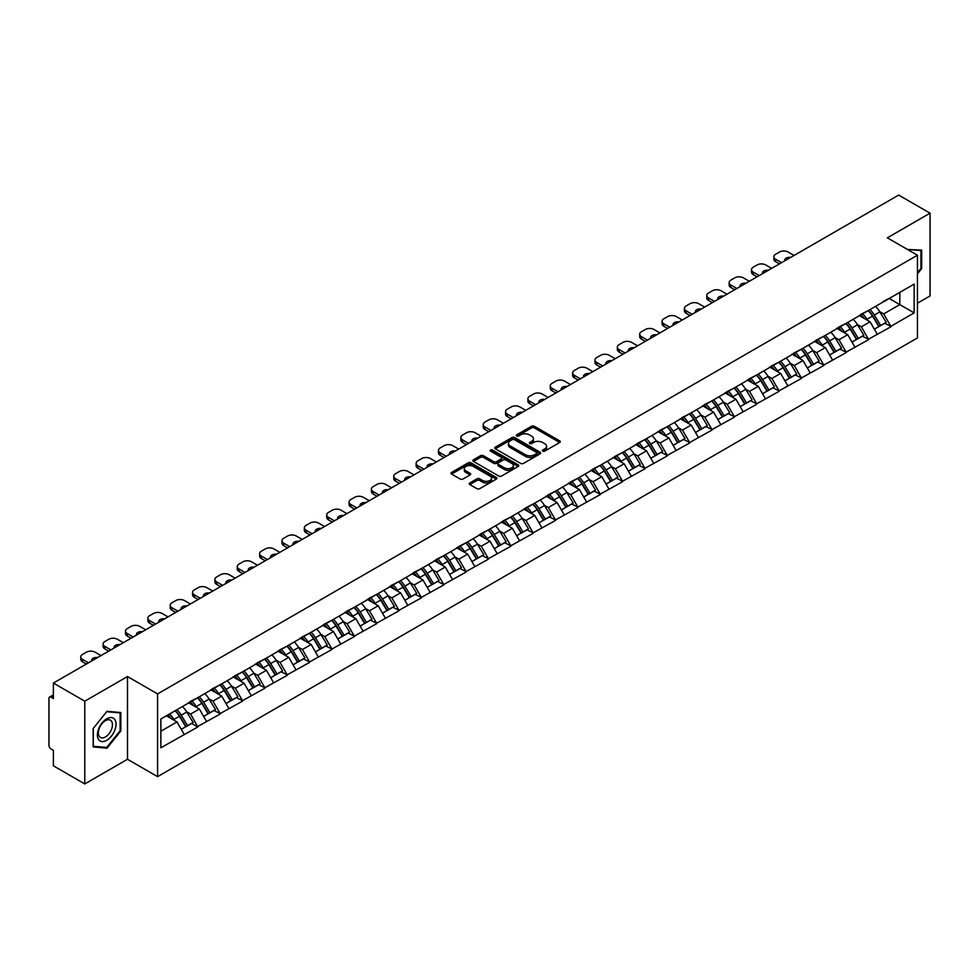 <?xml version="1.0" encoding="UTF-8"?>
<svg xmlns="http://www.w3.org/2000/svg" width="979" height="979" viewBox="0 0 979 979"><rect width="100%" height="100%" fill="white"/><g stroke="black" fill="none" stroke-linecap="round" stroke-linejoin="round"><path stroke-width="1.47" d="M542.782 451.135A1.395 0.808 0 0 0 544.752 451.135L559.694 442.496A1.995 1.15 0 0 0 560.282 441.688A1.995 1.15 0 0 0 559.694 440.88L534.375 426.257A1.995 1.15 0 0 0 531.56 426.257L516.618 434.884A1.395 0.808 0 0 0 518.589 436.022L520.522 434.909A6.363 3.671 0 0 1 529.529 434.909L531.634 436.132A6.363 3.671 0 0 1 533.494 438.727A6.363 3.671 0 0 1 531.634 441.321L529.7 442.447A1.395 0.808 0 0 0 531.67 443.573L533.604 442.459A6.363 3.671 0 0 1 542.611 442.459L544.716 443.683A6.363 3.671 0 0 1 546.576 446.277A6.363 3.671 0 0 1 544.716 448.871L542.782 449.997A1.395 0.808 0 0 0 542.782 451.135L542.782 449.997M469.81 482.953A1.995 1.15 0 0 0 469.222 483.761A1.995 1.15 0 0 0 469.81 484.568L476.908 488.668A1.995 1.15 0 0 0 479.722 488.668L496.329 479.086A1.995 1.15 0 0 0 496.904 478.278A1.995 1.15 0 0 0 496.329 477.471L471.009 462.847A1.995 1.15 0 0 0 468.195 462.847L451.588 472.429A1.995 1.15 0 0 0 451.013 473.236A1.995 1.15 0 0 0 451.588 474.056L460.167 479.012A1.995 1.15 0 0 0 462.981 479.012L470.091 474.913A1.995 1.15 0 0 0 470.666 474.093A1.995 1.15 0 0 0 470.091 473.285L465.833 470.826A5.323 3.072 0 0 1 464.279 468.66A5.323 3.072 0 0 1 467.558 465.82A5.323 3.072 0 0 1 473.359 466.481L490.026 476.1A5.323 3.072 0 0 1 491.593 478.278A5.323 3.072 0 0 1 488.301 481.117A5.323 3.072 0 0 1 482.5 480.456L479.722 478.841A1.995 1.15 0 0 0 476.908 478.841L469.81 482.953L469.81 484.568M127.49 676.538L84.781 701.197L53.392 683.073L898.661 195.066L930.05 213.177L887.341 237.836L917.433 255.213L157.582 693.915L127.49 676.538L127.49 759.276L157.582 776.653L157.582 693.915M520.657 463.41A1.995 1.15 0 0 0 523.471 463.41L540.078 453.828A1.995 1.15 0 0 0 540.653 453.02A1.995 1.15 0 0 0 540.078 452.212L514.758 437.589A1.995 1.15 0 0 0 511.944 437.589L495.337 447.17A1.995 1.15 0 0 0 494.762 447.978A1.995 1.15 0 0 0 495.337 448.798L520.657 463.41M491.042 451.429A1.395 0.808 0 0 1 492.461 451.625L492.461 449.973L518.197 464.841A1.995 1.15 0 0 1 518.784 465.649A1.995 1.15 0 0 1 518.197 466.457L501.603 476.039A1.995 1.15 0 0 1 498.788 476.039L473.469 461.427L480.567 457.352L480.567 455.7L473.469 459.8A1.995 1.15 0 0 0 472.881 460.607A1.995 1.15 0 0 0 473.469 461.427L473.469 459.8M480.567 457.352A1.995 1.15 0 0 1 483.381 457.352L483.381 455.7A1.995 1.15 0 0 0 480.567 455.7M483.381 455.7L493.649 461.623A1.995 1.15 0 0 0 496.463 461.623L501.175 458.906A1.995 1.15 0 0 0 501.762 458.099A1.995 1.15 0 0 0 501.175 457.279L490.491 451.111A1.395 0.808 0 0 1 492.461 449.973M157.582 776.653L917.433 337.963L917.433 255.213M175.168 710.742A13.584 7.844 -120 0 1 179.818 716.175L186.145 726.626L191.664 723.432L197.782 726.969L190.611 714.058L186.646 711.77M197.782 726.969L160.874 747.785L160.874 718.99L914.141 284.094L914.141 312.888L890.853 326.337L883.682 313.916L879.717 311.628M868.238 310.6A13.584 7.844 -120 0 1 872.889 316.033L879.215 326.484L884.735 323.29L890.853 326.337M890.853 326.827L868.495 339.236L861.336 326.827L857.359 324.538M845.88 323.498A13.584 7.844 -120 0 1 850.531 328.944L856.858 339.383L862.377 336.201L868.495 339.236M868.495 339.737L846.137 352.146L838.979 339.737L835.001 337.449M823.523 336.409A13.584 7.844 -120 0 1 828.173 341.842L834.5 352.293L840.019 349.111L846.137 352.146M846.137 352.648L823.78 365.057L816.621 352.648L812.643 350.347M801.165 349.319A13.584 7.844 -120 0 1 805.815 354.753L812.142 365.204L817.661 362.022L823.78 365.057M823.78 365.559L801.422 377.967L794.263 365.546L790.286 363.258M778.807 362.23A13.584 7.844 -120 0 1 783.457 367.663L789.784 378.114L795.303 374.92L801.422 377.967M801.422 378.457L779.064 390.866L771.905 378.457L767.928 376.169M756.449 375.141A13.584 7.844 -120 0 1 761.099 380.574L767.426 391.025L772.945 387.831L779.064 390.866M779.064 391.367L756.706 403.776L749.547 391.367L745.57 389.079M734.091 388.039A13.584 7.844 -120 0 1 738.741 393.472L745.068 403.923L750.587 400.741L756.706 403.776M756.706 404.278L734.348 416.687L727.189 404.278L723.212 401.99M711.733 400.949A13.584 7.844 -120 0 1 716.383 406.383L722.71 416.834L728.229 413.652L734.348 416.687M734.348 417.189L712.002 429.597L704.831 417.189L700.866 414.888M689.375 413.86A13.584 7.844 -120 0 1 694.025 419.293L700.352 429.744L705.871 426.563L712.002 429.597M712.002 430.087L689.644 442.508L682.473 430.087L678.508 427.799M667.017 426.771A13.584 7.844 -120 0 1 671.667 432.204L677.994 442.655L683.513 439.461L689.644 442.508M689.644 442.997L667.286 455.406L660.115 442.997L656.15 440.709M644.659 439.669A13.584 7.844 -120 0 1 649.31 445.115L655.649 455.553L661.155 452.371L667.286 455.406M667.286 455.908L644.928 468.317L637.757 455.908L633.792 453.62M622.314 452.579A13.584 7.844 -120 0 1 626.952 458.013L633.291 468.464L638.797 465.282L644.928 468.317M644.928 468.819L622.571 481.227L615.399 468.819L611.434 466.518M599.956 465.49A13.584 7.844 -120 0 1 604.606 470.923L610.933 481.374L616.452 478.193L622.571 481.227M622.571 481.717L600.213 494.138L593.041 481.717L589.077 479.429M577.598 478.401A13.584 7.844 -120 0 1 582.248 483.834L588.575 494.285L594.094 491.091L600.213 494.138M600.213 494.628L577.855 507.036L570.684 494.628L566.719 492.339M555.24 491.299A13.584 7.844 -120 0 1 559.89 496.745L566.217 507.183L571.736 504.001L577.855 507.036M577.855 507.538L555.497 519.947L548.326 507.538L544.361 505.25M532.882 504.209A13.584 7.844 -120 0 1 537.532 509.643L543.859 520.094L549.378 516.912L555.497 519.947M555.497 520.449L533.139 532.857L525.968 520.449L522.003 518.148M510.524 517.12A13.584 7.844 -120 0 1 515.174 522.553L521.501 533.004L527.02 529.823L533.139 532.857M533.139 533.359L510.781 545.768L503.622 533.359L499.645 531.059M488.166 530.031A13.584 7.844 -120 0 1 492.816 535.464L499.143 545.915L504.662 542.721L510.781 545.768M510.781 546.258L488.423 558.679L481.264 546.258L477.287 543.969M465.808 542.941A13.584 7.844 -120 0 1 470.458 548.375L476.785 558.825L482.304 555.631L488.423 558.679M488.423 559.168L466.065 571.577L458.906 559.168L454.929 556.88M443.45 555.839A13.584 7.844 -120 0 1 448.101 561.273L454.427 571.724L459.946 568.542L466.065 571.577M466.065 572.079L443.707 584.487L436.548 572.079L432.571 569.79M421.092 568.75A13.584 7.844 -120 0 1 425.743 574.183L432.069 584.634L437.589 581.453L443.707 584.487M443.707 584.989L421.349 597.398L414.19 584.989L410.213 582.689M398.734 581.661A13.584 7.844 -120 0 1 403.385 587.094L409.712 597.545L415.231 594.363L421.349 597.398M421.349 597.888L398.991 610.309L391.833 597.888L387.855 595.599M376.377 594.571A13.584 7.844 -120 0 1 381.027 600.005L387.354 610.455L392.873 607.261L398.991 610.309M398.991 610.798L376.634 623.207L369.475 610.798L365.51 608.51M354.019 607.469A13.584 7.844 -120 0 1 358.669 612.915L364.996 623.354L370.515 620.172L376.634 623.207M376.634 623.709L354.288 636.117L347.117 623.709L343.152 621.42M331.661 620.38A13.584 7.844 -120 0 1 336.311 625.814L342.638 636.264L348.157 633.083L354.288 636.117M354.288 636.619L331.93 649.028L324.759 636.619L320.794 634.319M309.303 633.291A13.584 7.844 -120 0 1 313.953 638.724L320.292 649.175L325.799 645.993L331.93 649.028M331.93 649.518L309.572 661.939L302.401 649.518L298.436 647.229M286.957 646.201A13.584 7.844 -120 0 1 291.595 651.635L297.934 662.085L303.441 658.891L309.572 661.939M309.572 662.428L287.214 674.837L280.043 662.428L276.078 660.14M264.599 659.1A13.584 7.844 -120 0 1 269.237 664.545L275.576 674.996L281.095 671.802L287.214 674.837M287.214 675.339L264.856 687.747L257.685 675.339L253.72 673.05M242.241 672.01A13.584 7.844 -120 0 1 246.892 677.444L253.218 687.894L258.737 684.713L264.856 687.747M264.856 688.249L242.498 700.658L235.327 688.249L231.362 685.949M219.883 684.921A13.584 7.844 -120 0 1 224.534 690.354L230.86 700.805L236.38 697.623L242.498 700.658M242.498 701.16L220.14 713.569L212.969 701.16L209.004 698.859M197.525 697.831A13.584 7.844 -120 0 1 202.176 703.265L208.503 713.715L214.022 710.534L220.14 713.569M220.14 714.058L197.782 726.479M190.183 701.564L197.782 697.684M190.611 714.058L199.361 709.016L188.323 702.641M206.52 721.425L199.361 709.016M212.541 688.665L220.14 684.774M212.969 701.16L221.719 696.106L210.681 689.73M228.878 708.515L221.719 696.106M234.899 675.755L242.498 671.863M235.327 688.249L244.077 683.195L233.039 676.832M251.236 695.616L244.077 683.195M257.257 662.844L264.856 658.953M257.685 675.339L266.435 670.297L255.397 663.921M273.594 682.706L266.435 670.297M279.615 649.934L287.214 646.042M280.043 662.428L288.793 657.386L277.755 651.011M295.952 669.795L288.793 657.386M301.973 637.023L309.572 633.144M302.401 649.518L311.151 644.476L300.112 638.1M318.31 656.885L311.151 644.476M324.33 624.125L331.93 620.233M324.759 636.619L333.496 631.565L322.47 625.202M340.668 643.974L333.496 631.565M346.688 611.214L354.288 607.323M347.117 623.709L355.854 618.655L344.828 612.291M363.025 631.076L355.854 618.655M369.046 598.304L376.634 594.412M369.475 610.798L378.212 605.756L367.186 599.381M385.383 618.165L378.212 605.756M391.404 585.393L398.991 581.514M391.833 597.888L400.57 592.846L389.532 586.47M407.741 605.255L400.57 592.846M413.762 572.495L421.349 568.603M414.19 584.989L422.928 579.935L411.89 573.572M430.099 592.344L422.928 579.935M436.12 559.584L443.707 555.693M436.548 572.079L445.286 567.025L434.248 560.661M452.457 579.446L445.286 567.025M458.478 546.674L466.065 542.782M458.906 559.168L467.644 554.126L456.606 547.75M474.815 566.535L467.644 554.126M480.824 533.763L488.423 529.884M481.264 546.258L490.002 541.216L478.964 534.84M497.173 553.624L490.002 541.216M503.182 520.865L510.781 516.973M503.622 533.359L512.36 528.305L501.321 521.929M519.519 540.714L512.36 528.305M525.539 507.954L533.139 504.063M525.968 520.449L534.718 515.395L523.679 509.031M541.876 527.816L534.718 515.395M547.897 495.044L555.497 491.152M548.326 507.538L557.075 502.496L546.037 496.12M564.234 514.905L557.075 502.496M570.255 482.133L577.855 478.241M570.684 494.628L579.433 489.586L568.395 483.21M586.592 501.994L579.433 489.586M592.613 469.222L600.213 465.343M593.041 481.717L601.791 476.675L590.753 470.299M608.95 489.084L601.791 476.675M614.971 456.324L622.571 452.433M615.399 468.819L624.149 463.765L613.111 457.401M631.308 476.173L624.149 463.765M637.329 443.414L644.928 439.522M637.757 455.908L646.507 450.854L635.469 444.49M653.666 463.275L646.507 450.854M659.687 430.503L667.286 426.611M660.115 442.997L668.853 437.956L657.827 431.58M676.024 450.364L668.853 437.956M682.045 417.592L689.644 413.713M682.473 430.087L691.211 425.045L680.185 418.669M698.382 437.454L691.211 425.045M704.403 404.694L712.002 400.803M704.831 417.189L713.569 412.135L702.543 405.771M720.74 424.543L713.569 412.135M726.761 391.784L734.348 387.892M727.189 404.278L735.927 399.224L724.901 392.86M743.098 411.645L735.927 399.224M749.119 378.873L756.706 374.981M749.547 391.367L758.284 386.326L747.246 379.95M765.456 398.734L758.284 386.326M771.476 365.962L779.064 362.071M771.905 378.457L780.642 373.415L769.604 367.039M787.814 385.824L780.642 373.415M793.834 353.064L801.422 349.173M794.263 365.546L803 360.505L791.962 354.129M810.171 372.913L803 360.505M816.192 340.154L823.78 336.262M816.621 352.648L825.358 347.594L814.32 341.23M832.529 360.003L825.358 347.594M838.538 327.243L846.137 323.351M838.979 339.737L847.716 334.696L836.678 328.32M854.887 347.104L847.716 334.696M860.896 314.332L868.495 310.441M861.336 326.827L870.074 321.785L859.036 315.409M877.233 334.194L870.074 321.785M883.254 301.422L890.853 297.543M883.682 313.916L899.811 304.616L899.811 292.366L914.141 284.094M889.201 298.485L914.141 312.888M917.433 303.209L930.05 295.927L930.05 213.177M84.781 701.197L84.781 783.934L53.392 765.823L53.392 750.342L51.104 749.021A3.035 1.75 -120 0 1 48.95 745.3L48.95 698.468A3.035 1.75 -120 0 1 49.574 697.072A3.035 1.75 -120 0 1 51.104 697.219L53.392 698.553L53.392 683.073M84.781 783.934L127.49 759.276M160.874 731.227L177.003 721.927L166.393 715.796M184.162 734.336L177.003 721.927M872.57 316.278L873.28 316.682M850.213 329.177L850.922 329.593M827.855 342.087L828.564 342.503M805.497 354.998L806.206 355.401M783.139 367.908L783.849 368.312M760.781 380.819L761.491 381.223M738.423 393.717L739.133 394.133M716.065 406.628L716.775 407.044M693.719 419.538L694.429 419.942M671.361 432.449L672.071 432.853M649.004 445.347L649.713 445.763M626.646 458.258L627.355 458.674M604.288 471.168L604.998 471.572M581.93 484.079L582.64 484.483M559.572 496.977L560.282 497.393M537.214 509.888L537.924 510.304M514.856 522.798L515.566 523.202M492.498 535.709L493.208 536.113M470.14 548.619L470.85 549.023M447.782 561.518L448.492 561.934M425.424 574.428L426.134 574.844M403.067 587.339L403.776 587.743M380.709 600.249L381.418 600.653M358.363 613.148L359.073 613.564M336.005 626.058L336.715 626.474M313.647 638.969L314.357 639.373M291.289 651.879L291.999 652.283M268.931 664.778L269.641 665.194M246.573 677.688L247.283 678.104M224.215 690.599L224.925 691.015M201.858 703.509L202.567 703.913M179.5 716.42L180.209 716.824M917.433 273.875L921.667 268.613L921.667 250.171L907.435 249.437M120.821 712.541L106.992 711.305L93.164 728.511L93.164 746.94L106.992 748.176L120.821 730.983L120.821 712.541M543.333 451.331L544.716 450.536A6.363 3.671 0 0 0 546.576 447.929L546.576 446.277M533.494 438.727L533.494 440.379A6.363 3.671 0 0 1 531.634 442.973L530.251 443.768M559.694 440.88L559.694 442.496L534.375 427.909A1.995 1.15 0 0 0 531.56 427.909L517.169 436.218M540.053 453.852L514.758 439.241A1.995 1.15 0 0 0 511.944 439.241L495.362 448.81M536.553 453.583A1.395 0.808 0 0 0 536.553 452.445L514.33 439.62A1.395 0.808 0 0 0 512.36 439.62L510.316 440.795A6.363 3.671 0 0 0 508.456 443.389A6.363 3.671 0 0 0 510.316 445.996L525.515 454.77A6.363 3.671 0 0 0 534.522 454.77L536.553 453.583L536.553 455.247A1.395 0.808 0 0 0 536.969 454.672L536.969 453.02M508.456 443.389L508.456 445.053A6.363 3.671 0 0 0 510.316 447.648L510.316 445.996M536.553 455.247L534.522 456.422A6.363 3.671 0 0 1 525.515 456.422L510.316 447.648M483.381 457.352L493.649 463.287A1.995 1.15 0 0 0 496.463 463.287L501.175 460.558A1.995 1.15 0 0 0 501.762 459.751L501.762 458.099M492.461 451.625L518.172 466.481M504.307 467.778A5.323 3.072 0 0 0 510.108 468.451A5.323 3.072 0 0 0 513.388 465.612A5.323 3.072 0 0 0 511.833 463.434L505.959 460.044A1.995 1.15 0 0 0 503.145 460.044L498.433 462.761A1.995 1.15 0 0 0 497.846 463.581A1.995 1.15 0 0 0 498.433 464.389L504.307 467.778L504.307 469.43A5.323 3.072 0 0 0 510.108 470.104A5.323 3.072 0 0 0 513.388 467.264L513.388 465.612M497.846 463.581L497.846 465.233A1.995 1.15 0 0 0 498.433 466.041L498.433 464.389M504.307 469.43L498.433 466.041M491.593 478.278L491.593 479.93A5.323 3.072 0 0 1 488.301 482.769A5.323 3.072 0 0 1 482.5 482.109L479.722 480.505A1.995 1.15 0 0 0 476.908 480.505L469.834 484.593M464.279 468.66L464.279 470.312A5.323 3.072 0 0 0 465.833 472.478L465.833 470.826M470.067 474.925L465.833 472.478M496.304 479.11L471.009 464.499A1.995 1.15 0 0 0 468.195 464.499L451.613 474.069M920.945 268.197L921.667 268.613M120.111 730.567L120.821 730.983M105.536 747.332L106.992 748.176M794.042 255.458L788.095 252.031A6.082 3.512 0 0 0 779.492 252.031L775.625 254.259A6.082 3.512 0 0 0 773.851 256.743A6.082 3.512 0 0 0 775.625 259.227L775.625 261.711L779.431 263.902M775.625 261.711A6.082 3.512 180 0 1 773.851 259.227L773.851 256.743M775.625 259.227L781.572 262.666M784.913 260.732A4.76 2.753 180 0 1 784.766 260.059A4.76 2.753 180 0 1 790.702 257.391M875.507 306.39A16.619 9.594 60 0 1 879.864 311.873L874.345 315.054A16.619 9.594 -120 0 0 869.988 309.584M874.345 315.054L880.684 325.505L886.191 322.324L879.864 311.873M879.215 326.484L880.684 325.505M884.735 323.29L886.191 322.324M860.492 314.565A13.584 7.844 60 0 1 864.237 318.408M862.609 313.843A16.619 9.594 60 0 1 866.966 319.325L867.59 320.353M874.394 329.262L878.812 326.582L872.485 316.131A16.619 9.594 -120 0 0 868.128 310.661M878.812 326.582L874.333 329.164M771.685 268.368L765.737 264.942A6.082 3.512 0 0 0 757.146 264.942L753.267 267.169A6.082 3.512 0 0 0 751.493 269.653A6.082 3.512 0 0 0 753.267 272.138L753.267 274.622L757.073 276.812M753.267 274.622A6.082 3.512 180 0 1 751.493 272.138L751.493 269.653M753.267 272.138L759.214 275.564M762.555 273.643A4.76 2.753 180 0 1 762.408 272.97A4.76 2.753 180 0 1 768.344 270.302M853.15 319.301A16.619 9.594 60 0 1 857.506 324.783L851.987 327.965A16.619 9.594 -120 0 0 847.643 322.495M851.987 327.965L858.326 338.416L863.833 335.234L857.506 324.783M856.858 339.383L858.326 338.416M862.377 336.201L863.833 335.234M838.134 327.476A13.584 7.844 60 0 1 841.879 331.318M840.251 326.753A16.619 9.594 60 0 1 844.608 332.224L845.232 333.252M852.036 342.173L856.454 339.493L850.127 329.042A16.619 9.594 -120 0 0 845.77 323.559M856.454 339.493L851.975 342.075M749.327 281.279L743.379 277.84A6.082 3.512 0 0 0 734.788 277.84L730.909 280.08A6.082 3.512 0 0 0 729.135 282.564A6.082 3.512 0 0 0 730.909 285.048L730.909 287.532L734.715 289.723M730.909 287.532A6.082 3.512 180 0 1 729.135 285.048L729.135 282.564M730.909 285.048L736.857 288.475M740.197 286.553A4.76 2.753 180 0 1 740.051 285.868A4.76 2.753 180 0 1 745.986 283.212M830.792 332.211A16.619 9.594 60 0 1 835.148 337.694L829.629 340.876A16.619 9.594 -120 0 0 825.285 335.393M829.629 340.876L835.968 351.326L841.487 348.132L835.148 337.694M834.5 352.293L835.968 351.326M840.019 349.111L841.487 348.132M815.776 340.386A13.584 7.844 60 0 1 819.521 344.229M817.893 339.664A16.619 9.594 60 0 1 822.25 345.134L822.874 346.162M829.678 355.083L834.096 352.403L827.769 341.952A16.619 9.594 -120 0 0 823.412 336.47M834.096 352.403L829.629 354.985M726.969 294.19L721.021 290.751A6.082 3.512 0 0 0 712.431 290.751L708.551 292.99A6.082 3.512 0 0 0 706.777 295.474A6.082 3.512 0 0 0 708.551 297.946L708.551 300.431L712.357 302.621M708.551 300.431A6.082 3.512 180 0 1 706.777 297.946L706.777 295.474M708.551 297.946L714.499 301.385M717.84 299.464A4.76 2.753 180 0 1 717.693 298.779A4.76 2.753 180 0 1 723.628 296.111M808.446 345.122A16.619 9.594 60 0 1 812.79 350.592L807.283 353.786A16.619 9.594 -120 0 0 802.927 348.304M807.283 353.786L813.61 364.237L819.129 361.043L812.79 350.592M812.142 365.204L813.61 364.237M817.661 362.022L819.129 361.043M793.418 353.297A13.584 7.844 60 0 1 797.163 357.139M795.548 352.562A16.619 9.594 60 0 1 799.892 358.045L800.516 359.073M807.32 367.982L811.738 365.302L805.411 354.863A16.619 9.594 -120 0 0 801.055 349.381M811.738 365.302L807.271 367.896M704.611 307.1L698.663 303.661A6.082 3.512 0 0 0 690.073 303.661L686.206 305.901A6.082 3.512 0 0 0 684.419 308.373A6.082 3.512 0 0 0 686.206 310.857L686.206 313.341L689.999 315.532M686.206 313.341A6.082 3.512 180 0 1 684.419 310.857L684.419 308.373M686.206 310.857L692.141 314.296M695.482 312.362A4.76 2.753 180 0 1 695.335 311.689A4.76 2.753 180 0 1 701.282 309.021M786.088 358.033A16.619 9.594 60 0 1 790.432 363.503L784.925 366.684A16.619 9.594 -120 0 0 780.569 361.214M784.925 366.684L791.252 377.135L796.771 373.954L790.432 363.503M789.784 378.114L791.252 377.135M795.303 374.92L796.771 373.954M771.06 366.207A13.584 7.844 60 0 1 774.805 370.05M773.19 365.473A16.619 9.594 60 0 1 777.534 370.955L778.158 371.983M784.962 380.892L789.392 378.212L783.053 367.761A16.619 9.594 -120 0 0 778.697 362.291M789.392 378.212L784.913 380.794M682.253 319.998L676.305 316.572A6.082 3.512 0 0 0 667.715 316.572L663.848 318.799A6.082 3.512 0 0 0 662.061 321.283A6.082 3.512 0 0 0 663.848 323.768L663.848 326.252L667.641 328.442M663.848 326.252A6.082 3.512 180 0 1 662.061 323.768L662.061 321.283M663.848 323.768L669.795 327.206M673.124 325.273A4.76 2.753 180 0 1 672.977 324.6A4.76 2.753 180 0 1 678.924 321.932M763.73 370.931A16.619 9.594 60 0 1 768.087 376.413L762.568 379.595A16.619 9.594 -120 0 0 758.211 374.125M762.568 379.595L768.894 390.046L774.413 386.864L768.087 376.413M767.426 391.025L768.894 390.046M772.945 387.831L774.413 386.864M748.702 379.106A13.584 7.844 60 0 1 752.447 382.948M750.832 378.383A16.619 9.594 60 0 1 755.188 383.854L755.812 384.894M762.604 393.803L767.034 391.123L760.695 380.672A16.619 9.594 -120 0 0 756.351 375.202M767.034 391.123L762.555 393.705M907.46 249.461L920.945 250.538L920.945 268.405L917.433 272.774M920.064 250.037L920.945 250.538M98.634 739.61A13.18 7.612 120 0 0 111.361 736.208A13.18 7.612 120 0 0 114.776 719.541A13.18 7.612 120 0 0 102.049 722.955A13.18 7.612 120 0 0 98.634 739.61M99.295 736.416A9.974 5.764 120 0 0 100.409 737.456A9.974 5.764 120 0 0 109.697 732.806A9.974 5.764 120 0 0 111.508 721.229A9.974 5.764 120 0 0 110.382 720.189A9.974 5.764 120 0 0 101.106 724.839A9.974 5.764 120 0 0 99.295 736.416M106.711 711.709L120.111 712.908L120.111 730.775L106.711 747.442L93.311 746.243L93.311 728.376L106.674 711.696M119.218 712.394L120.111 712.908M659.895 332.909L653.96 329.482A6.082 3.512 0 0 0 645.357 329.482L641.49 331.71A6.082 3.512 0 0 0 639.703 334.194A6.082 3.512 0 0 0 641.49 336.678L641.49 339.162L645.283 341.353M641.49 339.162A6.082 3.512 180 0 1 639.703 336.678L639.703 334.194M641.49 336.678L647.437 340.105M650.766 338.183A4.76 2.753 180 0 1 650.619 337.498A4.76 2.753 180 0 1 656.566 334.842M741.372 383.841A16.619 9.594 60 0 1 745.729 389.324L740.21 392.506A16.619 9.594 -120 0 0 735.853 387.023M740.21 392.506L746.536 402.956L752.056 399.775L745.729 389.324M745.068 403.923L746.536 402.956M750.587 400.741L752.056 399.775M726.345 392.016A13.584 7.844 60 0 1 730.089 395.859M728.474 391.294A16.619 9.594 60 0 1 732.83 396.764L733.455 397.792M740.246 406.713L744.676 404.033L738.337 393.582A16.619 9.594 -120 0 0 733.993 388.1M744.676 404.033L740.197 406.615M637.549 345.82L631.602 342.381A6.082 3.512 0 0 0 622.999 342.381L619.132 344.62A6.082 3.512 0 0 0 617.345 347.104A6.082 3.512 0 0 0 619.132 349.589L619.132 352.061L622.925 354.263M619.132 352.061A6.082 3.512 180 0 1 617.345 349.589L617.345 347.104M619.132 349.589L625.079 353.015M628.42 351.094A4.76 2.753 180 0 1 628.261 350.409A4.76 2.753 180 0 1 634.208 347.741M719.014 396.752A16.619 9.594 60 0 1 723.371 402.222L717.852 405.416A16.619 9.594 -120 0 0 713.495 399.934M717.852 405.416L724.179 415.867L729.698 412.673L723.371 402.222M722.71 416.834L724.179 415.867M728.229 413.652L729.698 412.673M703.987 404.927A13.584 7.844 60 0 1 707.744 408.769M706.116 404.192A16.619 9.594 60 0 1 710.473 409.675L711.097 410.703M717.888 419.624L722.318 416.944L715.992 406.493A16.619 9.594 -120 0 0 711.635 401.011M722.318 416.944L717.84 419.526M615.191 358.73L609.244 355.291A6.082 3.512 0 0 0 600.641 355.291L596.774 357.531A6.082 3.512 0 0 0 594.987 360.003A6.082 3.512 0 0 0 596.774 362.487L596.774 364.971L600.568 367.162M596.774 364.971A6.082 3.512 180 0 1 594.987 362.487L594.987 360.003M596.774 362.487L602.721 365.926M606.062 363.992A4.76 2.753 180 0 1 605.915 363.319A4.76 2.753 180 0 1 611.851 360.651M696.656 409.663A16.619 9.594 60 0 1 701.013 415.133L695.494 418.314A16.619 9.594 -120 0 0 691.137 412.844M695.494 418.314L701.821 428.765L707.34 425.584L701.013 415.133M700.352 429.744L701.821 428.765M705.871 426.563L707.34 425.584M681.629 417.837A13.584 7.844 60 0 1 685.386 421.68M683.758 417.103A16.619 9.594 60 0 1 688.115 422.585L688.739 423.613M695.531 432.522L699.961 429.842L693.634 419.391A16.619 9.594 -120 0 0 689.277 413.921M699.961 429.842L695.482 432.437M592.833 371.628L586.886 368.202A6.082 3.512 0 0 0 578.283 368.202L574.416 370.429A6.082 3.512 0 0 0 572.629 372.913A6.082 3.512 0 0 0 574.416 375.398L574.416 377.882L578.21 380.072M574.416 377.882A6.082 3.512 180 0 1 572.629 375.398L572.629 372.913M574.416 375.398L580.363 378.836M583.704 376.903A4.76 2.753 180 0 1 583.557 376.23A4.76 2.753 180 0 1 589.493 373.562M674.298 422.561A16.619 9.594 60 0 1 678.655 428.043L673.136 431.225A16.619 9.594 -120 0 0 668.779 425.755M673.136 431.225L679.463 441.676L684.982 438.494L678.655 428.043M677.994 442.655L679.463 441.676M683.513 439.461L684.982 438.494M659.283 430.736A13.584 7.844 60 0 1 663.028 434.578M661.4 430.014A16.619 9.594 60 0 1 665.757 435.484L666.381 436.524M673.173 445.433L677.603 442.753L671.276 432.302A16.619 9.594 -120 0 0 666.919 426.832M677.603 442.753L673.124 445.335M570.476 384.539L564.528 381.112A6.082 3.512 0 0 0 555.925 381.112L552.058 383.34A6.082 3.512 0 0 0 550.271 385.824A6.082 3.512 0 0 0 552.058 388.308L552.058 390.792L555.852 392.983M552.058 390.792A6.082 3.512 180 0 1 550.271 388.308L550.271 385.824M552.058 388.308L558.006 391.735M561.346 389.813A4.76 2.753 180 0 1 561.2 389.128A4.76 2.753 180 0 1 567.135 386.472M651.941 435.471A16.619 9.594 60 0 1 656.297 440.954L650.778 444.136A16.619 9.594 -120 0 0 646.421 438.653M650.778 444.136L657.105 454.586L662.624 451.405L656.297 440.954M655.649 455.553L657.105 454.586M661.155 452.371L662.624 451.405M636.925 443.646A13.584 7.844 60 0 1 640.67 447.489M639.042 442.924A16.619 9.594 60 0 1 643.399 448.394L644.023 449.422M650.827 458.343L655.245 455.663L648.918 445.212A16.619 9.594 -120 0 0 644.561 439.73M655.245 455.663L650.766 458.245M548.118 397.45L542.17 394.011A6.082 3.512 0 0 0 533.567 394.011L529.7 396.25A6.082 3.512 0 0 0 527.914 398.734A6.082 3.512 0 0 0 529.7 401.219L529.7 403.691L533.494 405.893M529.7 403.691A6.082 3.512 180 0 1 527.914 401.219L527.914 398.734M529.7 401.219L535.648 404.645M538.988 402.724A4.76 2.753 180 0 1 538.842 402.039A4.76 2.753 180 0 1 544.777 399.371M629.583 448.382A16.619 9.594 60 0 1 633.939 453.852L628.42 457.046A16.619 9.594 -120 0 0 624.064 451.564M628.42 457.046L634.747 467.497L640.266 464.303L633.939 453.852M633.291 468.464L634.747 467.497M638.797 465.282L640.266 464.303M614.567 456.557A13.584 7.844 60 0 1 618.312 460.399M616.684 455.822A16.619 9.594 60 0 1 621.041 461.305L621.665 462.333M628.469 471.254L632.887 468.574L626.56 458.123A16.619 9.594 -120 0 0 622.203 452.641M632.887 468.574L628.408 471.156M525.76 410.36L519.812 406.921A6.082 3.512 0 0 0 511.209 406.921L507.342 409.161A6.082 3.512 0 0 0 505.568 411.645A6.082 3.512 0 0 0 507.342 414.117L507.342 416.601L511.136 418.792M507.342 416.601A6.082 3.512 180 0 1 505.568 414.117L505.568 411.645M507.342 414.117L513.29 417.556M516.631 415.622A4.76 2.753 180 0 1 516.484 414.949A4.76 2.753 180 0 1 522.419 412.281M607.225 461.293A16.619 9.594 60 0 1 611.581 466.763L606.062 469.957A16.619 9.594 -120 0 0 601.706 464.474M606.062 469.957L612.389 480.395L617.908 477.214L611.581 466.763M610.933 481.374L612.389 480.395M616.452 478.193L617.908 477.214M592.209 469.467A13.584 7.844 60 0 1 595.954 473.31M594.326 468.733A16.619 9.594 60 0 1 598.683 474.215L599.307 475.243M606.111 484.152L610.529 481.472L604.202 471.021A16.619 9.594 -120 0 0 599.846 465.551M610.529 481.472L606.05 484.067M503.402 423.271L497.454 419.832A6.082 3.512 0 0 0 488.851 419.832L484.984 422.059A6.082 3.512 0 0 0 483.21 424.543A6.082 3.512 0 0 0 484.984 427.028L484.984 429.512L488.778 431.702M484.984 429.512A6.082 3.512 180 0 1 483.21 427.028L483.21 424.543M484.984 427.028L490.932 430.466M494.273 428.533A4.76 2.753 180 0 1 494.126 427.86A4.76 2.753 180 0 1 500.061 425.192M584.867 474.191A16.619 9.594 60 0 1 589.223 479.673L583.704 482.855A16.619 9.594 -120 0 0 579.348 477.385M583.704 482.855L590.031 493.306L595.55 490.124L589.223 479.673M588.575 494.285L590.031 493.306M594.094 491.091L595.55 490.124M569.851 482.378A13.584 7.844 60 0 1 573.596 486.208M571.969 481.644A16.619 9.594 60 0 1 576.325 487.126L576.949 488.154M583.753 497.063L588.171 494.383L581.844 483.932A16.619 9.594 -120 0 0 577.488 478.462M588.171 494.383L583.692 496.965M481.044 436.169L475.096 432.742A6.082 3.512 0 0 0 466.493 432.742L462.626 434.97A6.082 3.512 0 0 0 460.852 437.454A6.082 3.512 0 0 0 462.626 439.938L462.626 442.422L466.42 444.613M462.626 442.422A6.082 3.512 180 0 1 460.852 439.938L460.852 437.454M462.626 439.938L468.574 443.377M471.915 441.443A4.76 2.753 180 0 1 471.768 440.77A4.76 2.753 180 0 1 477.703 438.102M562.509 487.101A16.619 9.594 60 0 1 566.865 492.584L561.346 495.766A16.619 9.594 -120 0 0 556.99 490.295M561.346 495.766L567.673 506.216L573.192 503.035L566.865 492.584M566.217 507.183L567.673 506.216M571.736 504.001L573.192 503.035M547.494 495.276A13.584 7.844 60 0 1 551.238 499.119M549.611 494.554A16.619 9.594 60 0 1 553.967 500.024L554.591 501.064M561.395 509.973L565.813 507.293L559.486 496.842A16.619 9.594 -120 0 0 555.13 491.36M565.813 507.293L561.334 509.875M458.686 449.08L452.739 445.641A6.082 3.512 0 0 0 444.136 445.641L440.269 447.88A6.082 3.512 0 0 0 438.494 450.364A6.082 3.512 0 0 0 440.269 452.849L440.269 455.333L444.074 457.523M440.269 455.333A6.082 3.512 180 0 1 438.494 452.849L438.494 450.364M440.269 452.849L446.216 456.275M449.557 454.354A4.76 2.753 180 0 1 449.41 453.669A4.76 2.753 180 0 1 455.345 451.013M540.151 500.012A16.619 9.594 60 0 1 544.508 505.494L538.988 508.676A16.619 9.594 -120 0 0 534.632 503.194M538.988 508.676L545.315 519.127L550.834 515.933L544.508 505.494M543.859 520.094L545.315 519.127M549.378 516.912L550.834 515.933M525.136 508.187A13.584 7.844 60 0 1 528.88 512.029M527.253 507.465A16.619 9.594 60 0 1 531.609 512.935L532.233 513.963M539.037 522.884L543.455 520.204L537.128 509.753A16.619 9.594 -120 0 0 532.772 504.271M543.455 520.204L538.976 522.786M436.328 461.99L430.381 458.551A6.082 3.512 0 0 0 421.778 458.551L417.911 460.791A6.082 3.512 0 0 0 416.136 463.275A6.082 3.512 0 0 0 417.911 465.747L417.911 468.231L421.716 470.422M417.911 468.231A6.082 3.512 180 0 1 416.136 465.747L416.136 463.275M417.911 465.747L423.858 469.186M427.199 467.264A4.76 2.753 180 0 1 427.052 466.579A4.76 2.753 180 0 1 432.987 463.911M517.793 512.923A16.619 9.594 60 0 1 522.15 518.393L516.631 521.587A16.619 9.594 -120 0 0 512.274 516.104M516.631 521.587L522.97 532.038L528.476 528.844L522.15 518.393M521.501 533.004L522.97 532.038M527.02 529.823L528.476 528.844M502.778 521.097A13.584 7.844 60 0 1 506.522 524.94M504.895 520.363A16.619 9.594 60 0 1 509.251 525.845L509.875 526.873M516.679 535.794L521.097 533.102L514.77 522.664A16.619 9.594 -120 0 0 510.414 517.181M521.097 533.102L516.618 535.697M413.97 474.901L408.023 471.462A6.082 3.512 0 0 0 399.432 471.462L395.553 473.701A6.082 3.512 0 0 0 393.778 476.173A6.082 3.512 0 0 0 395.553 478.658L395.553 481.142L399.359 483.332M395.553 481.142A6.082 3.512 180 0 1 393.778 478.658L393.778 476.173M395.553 478.658L401.5 482.096M404.841 480.163A4.76 2.753 180 0 1 404.694 479.49A4.76 2.753 180 0 1 410.629 476.822M495.435 525.833A16.619 9.594 60 0 1 499.792 531.303L494.273 534.485A16.619 9.594 -120 0 0 489.928 529.015M494.273 534.485L500.612 544.936L506.119 541.754L499.792 531.303M499.143 545.915L500.612 544.936M504.662 542.721L506.119 541.754M480.42 534.008A13.584 7.844 60 0 1 484.164 537.85M482.537 533.274A16.619 9.594 60 0 1 486.893 538.756L487.518 539.784M494.322 548.693L498.739 546.013L492.413 535.562A16.619 9.594 -120 0 0 488.056 530.092M498.739 546.013L494.26 548.595M391.612 487.799L385.665 484.372A6.082 3.512 0 0 0 377.074 484.372L373.195 486.6A6.082 3.512 0 0 0 371.42 489.084A6.082 3.512 0 0 0 373.195 491.568L373.195 494.052L377.001 496.243M373.195 494.052A6.082 3.512 180 0 1 371.42 491.568L371.42 489.084M373.195 491.568L379.142 495.007M382.483 493.073A4.76 2.753 180 0 1 382.336 492.4A4.76 2.753 180 0 1 388.271 489.733M473.077 538.731A16.619 9.594 60 0 1 477.434 544.214L471.927 547.396A16.619 9.594 -120 0 0 467.57 541.925M471.927 547.396L478.254 557.846L483.773 554.665L477.434 544.214M476.785 558.825L478.254 557.846M482.304 555.631L483.773 554.665M458.062 546.906A13.584 7.844 60 0 1 461.807 550.749M460.179 546.184A16.619 9.594 60 0 1 464.536 551.654L465.16 552.694M471.964 561.603L476.381 558.923L470.055 548.473A16.619 9.594 -120 0 0 465.698 543.002M476.381 558.923L471.915 561.505M369.254 500.71L363.307 497.283A6.082 3.512 0 0 0 354.716 497.283L350.837 499.51A6.082 3.512 0 0 0 349.062 501.994A6.082 3.512 0 0 0 350.837 504.479L350.837 506.963L354.643 509.153M350.837 506.963A6.082 3.512 180 0 1 349.062 504.479L349.062 501.994M350.837 504.479L356.784 507.905M360.125 505.984A4.76 2.753 180 0 1 359.978 505.299A4.76 2.753 180 0 1 365.913 502.643M450.732 551.642A16.619 9.594 60 0 1 455.076 557.124L449.569 560.306A16.619 9.594 -120 0 0 445.212 554.824M449.569 560.306L455.896 570.757L461.415 567.575L455.076 557.124M454.427 571.724L455.896 570.757M459.946 568.542L461.415 567.575M435.704 559.817A13.584 7.844 60 0 1 439.449 563.659M437.833 559.095A16.619 9.594 60 0 1 442.178 564.565L442.802 565.593M449.606 574.514L454.023 571.834L447.697 561.383A16.619 9.594 -120 0 0 443.34 555.901M454.023 571.834L449.557 574.416M346.896 513.62L340.949 510.181A6.082 3.512 0 0 0 332.358 510.181L328.491 512.421A6.082 3.512 0 0 0 326.705 514.905A6.082 3.512 0 0 0 328.491 517.389L328.491 519.861L332.285 522.064M328.491 519.861A6.082 3.512 180 0 1 326.705 517.389L326.705 514.905M328.491 517.389L334.439 520.816M337.767 518.894A4.76 2.753 180 0 1 337.62 518.209A4.76 2.753 180 0 1 343.568 515.541M428.374 564.553A16.619 9.594 60 0 1 432.73 570.023L427.211 573.217A16.619 9.594 -120 0 0 422.855 567.734M427.211 573.217L433.538 583.668L439.057 580.474L432.73 570.023M432.069 584.634L433.538 583.668M437.589 581.453L439.057 580.474M413.346 572.727A13.584 7.844 60 0 1 417.091 576.57M415.475 571.993A16.619 9.594 60 0 1 419.832 577.475L420.456 578.503M427.248 587.424L431.678 584.744L425.339 574.294A16.619 9.594 -120 0 0 420.982 568.811M431.678 584.744L427.199 587.327M324.538 526.531L318.591 523.092A6.082 3.512 0 0 0 310 523.092L306.133 525.331A6.082 3.512 0 0 0 304.347 527.816A6.082 3.512 0 0 0 306.133 530.288L306.133 532.772L309.927 534.962M306.133 532.772A6.082 3.512 180 0 1 304.347 530.288L304.347 527.816M306.133 530.288L312.081 533.726M315.409 531.793A4.76 2.753 180 0 1 315.262 531.12A4.76 2.753 180 0 1 321.21 528.452M406.016 577.463A16.619 9.594 60 0 1 410.372 582.933L404.853 586.127A16.619 9.594 -120 0 0 400.497 580.645M404.853 586.127L411.18 596.566L416.699 593.384L410.372 582.933M409.712 597.545L411.18 596.566M415.231 594.363L416.699 593.384M390.988 585.638A13.584 7.844 60 0 1 394.733 589.48M393.117 584.904A16.619 9.594 60 0 1 397.474 590.386L398.098 591.414M404.89 600.323L409.32 597.643L402.981 587.192A16.619 9.594 -120 0 0 398.637 581.722M409.32 597.643L404.841 600.237M302.193 539.429L296.245 536.002A6.082 3.512 0 0 0 287.642 536.002L283.775 538.23A6.082 3.512 0 0 0 281.989 540.714A6.082 3.512 0 0 0 283.775 543.198L283.775 545.682L287.569 547.873M283.775 545.682A6.082 3.512 180 0 1 281.989 543.198L281.989 540.714M283.775 543.198L289.723 546.637M293.051 544.703A4.76 2.753 180 0 1 292.905 544.03A4.76 2.753 180 0 1 298.852 541.363M383.658 590.361A16.619 9.594 60 0 1 388.014 595.844L382.495 599.026A16.619 9.594 -120 0 0 378.139 593.555M382.495 599.026L388.822 609.476L394.341 606.295L388.014 595.844M387.354 610.455L388.822 609.476M392.873 607.261L394.341 606.295M368.63 598.536A13.584 7.844 60 0 1 372.375 602.379M370.76 597.814A16.619 9.594 60 0 1 375.116 603.297L375.74 604.324M382.532 613.233L386.962 610.553L380.635 600.103A16.619 9.594 -120 0 0 376.279 594.632M386.962 610.553L382.483 613.135M279.835 552.34L273.887 548.913A6.082 3.512 0 0 0 265.285 548.913L261.417 551.14A6.082 3.512 0 0 0 259.631 553.624A6.082 3.512 0 0 0 261.417 556.109L261.417 558.593L265.211 560.783M261.417 558.593A6.082 3.512 180 0 1 259.631 556.109L259.631 553.624M261.417 556.109L267.365 559.535M270.706 557.614A4.76 2.753 180 0 1 270.559 556.941A4.76 2.753 180 0 1 276.494 554.273M361.3 603.272A16.619 9.594 60 0 1 365.656 608.754L360.137 611.936A16.619 9.594 -120 0 0 355.781 606.466M360.137 611.936L366.464 622.387L371.983 619.205L365.656 608.754M364.996 623.354L366.464 622.387M370.515 620.172L371.983 619.205M346.272 611.447A13.584 7.844 60 0 1 350.029 615.289M348.402 610.725A16.619 9.594 60 0 1 352.758 616.195L353.382 617.223M360.174 626.144L364.604 623.464L358.277 613.013A16.619 9.594 -120 0 0 353.921 607.531M364.604 623.464L360.125 626.046M257.477 565.25L251.53 561.811A6.082 3.512 0 0 0 242.927 561.811L239.06 564.051A6.082 3.512 0 0 0 237.273 566.535A6.082 3.512 0 0 0 239.06 569.019L239.06 571.503L242.853 573.694M239.06 571.503A6.082 3.512 180 0 1 237.273 569.019L237.273 566.535M239.06 569.019L245.007 572.446M248.348 570.524A4.76 2.753 180 0 1 248.201 569.839A4.76 2.753 180 0 1 254.136 567.184M338.942 616.183A16.619 9.594 60 0 1 343.299 621.665L337.779 624.847A16.619 9.594 -120 0 0 333.423 619.364M337.779 624.847L344.106 635.298L349.625 632.104L343.299 621.665M342.638 636.264L344.106 635.298M348.157 633.083L349.625 632.104M323.927 624.357A13.584 7.844 60 0 1 327.671 628.2M326.044 623.623A16.619 9.594 60 0 1 330.4 629.105L331.024 630.133M337.816 639.054L342.246 636.374L335.919 625.924A16.619 9.594 -120 0 0 331.563 620.441M342.246 636.374L337.767 638.957M235.119 578.161L229.172 574.722A6.082 3.512 0 0 0 220.569 574.722L216.702 576.961A6.082 3.512 0 0 0 214.915 579.446A6.082 3.512 0 0 0 216.702 581.918L216.702 584.402L220.495 586.592M216.702 584.402A6.082 3.512 180 0 1 214.915 581.918L214.915 579.446M216.702 581.918L222.649 585.356M225.99 583.423A4.76 2.753 180 0 1 225.843 582.75A4.76 2.753 180 0 1 231.778 580.082M316.584 629.093A16.619 9.594 60 0 1 320.941 634.563L315.422 637.757A16.619 9.594 -120 0 0 311.065 632.275M315.422 637.757L321.748 648.208L327.267 645.014L320.941 634.563M320.292 649.175L321.748 648.208M325.799 645.993L327.267 645.014M301.569 637.268A13.584 7.844 60 0 1 305.313 641.11M303.686 636.534A16.619 9.594 60 0 1 308.042 642.016L308.666 643.044M315.471 651.953L319.888 649.273L313.561 638.834A16.619 9.594 -120 0 0 309.205 633.352M319.888 649.273L315.409 651.867M212.761 591.071L206.814 587.633A6.082 3.512 0 0 0 198.211 587.633L194.344 589.872A6.082 3.512 0 0 0 192.557 592.344A6.082 3.512 0 0 0 194.344 594.828L194.344 597.312L198.137 599.503M194.344 597.312A6.082 3.512 180 0 1 192.557 594.828L192.557 592.344M194.344 594.828L200.291 598.267M203.632 596.333A4.76 2.753 180 0 1 203.485 595.66A4.76 2.753 180 0 1 209.42 592.993M294.226 642.004A16.619 9.594 60 0 1 298.583 647.474L293.064 650.656A16.619 9.594 -120 0 0 288.707 645.185M293.064 650.656L299.39 661.106L304.91 657.925L298.583 647.474M297.934 662.085L299.39 661.106M303.441 658.891L304.91 657.925M279.211 650.178A13.584 7.844 60 0 1 282.955 654.009M281.328 649.444A16.619 9.594 60 0 1 285.684 654.927L286.309 655.954M293.113 664.863L297.53 662.183L291.204 651.733A16.619 9.594 -120 0 0 286.847 646.262M297.53 662.183L293.051 664.765M190.403 603.97L184.456 600.543A6.082 3.512 0 0 0 175.853 600.543L171.986 602.77A6.082 3.512 0 0 0 170.199 605.255A6.082 3.512 0 0 0 171.986 607.739L171.986 610.223L175.779 612.413M171.986 610.223A6.082 3.512 180 0 1 170.199 607.739L170.199 605.255M171.986 607.739L177.933 611.177M181.274 609.244A4.76 2.753 180 0 1 181.127 608.571A4.76 2.753 180 0 1 187.062 605.903M271.868 654.902A16.619 9.594 60 0 1 276.225 660.384L270.706 663.566A16.619 9.594 -120 0 0 266.349 658.096M270.706 663.566L277.033 674.017L282.552 670.835L276.225 660.384M275.576 674.996L277.033 674.017M281.095 671.802L282.552 670.835M256.853 663.077A13.584 7.844 60 0 1 260.598 666.919M258.97 662.355A16.619 9.594 60 0 1 263.327 667.825L263.951 668.865M270.755 677.774L275.172 675.094L268.846 664.643A16.619 9.594 -120 0 0 264.489 659.161M275.172 675.094L270.693 677.676M168.045 616.88L162.098 613.454A6.082 3.512 0 0 0 153.495 613.454L149.628 615.681A6.082 3.512 0 0 0 147.853 618.165A6.082 3.512 0 0 0 149.628 620.649L149.628 623.133L153.422 625.324M149.628 623.133A6.082 3.512 180 0 1 147.853 620.649L147.853 618.165M149.628 620.649L155.575 624.076M158.916 622.154A4.76 2.753 180 0 1 158.769 621.469A4.76 2.753 180 0 1 164.705 618.814M249.51 667.813A16.619 9.594 60 0 1 253.867 673.295L248.348 676.477A16.619 9.594 -120 0 0 243.991 670.994M248.348 676.477L254.675 686.928L260.194 683.746L253.867 673.295M253.218 687.894L254.675 686.928M258.737 684.713L260.194 683.746M234.495 675.987A13.584 7.844 60 0 1 238.24 679.83M236.612 675.265A16.619 9.594 60 0 1 240.969 680.735L241.593 681.763M248.397 690.684L252.815 688.004L246.488 677.554A16.619 9.594 -120 0 0 242.131 672.071M252.815 688.004L248.336 690.587M145.687 629.791L139.74 626.352A6.082 3.512 0 0 0 131.137 626.352L127.27 628.591A6.082 3.512 0 0 0 125.496 631.076A6.082 3.512 0 0 0 127.27 633.56L127.27 636.032L131.064 638.235M127.27 636.032A6.082 3.512 180 0 1 125.496 633.56L125.496 631.076M127.27 633.56L133.217 636.986M136.558 635.065A4.76 2.753 180 0 1 136.411 634.38A4.76 2.753 180 0 1 142.347 631.712M227.152 680.723A16.619 9.594 60 0 1 231.509 686.193L225.99 689.387A16.619 9.594 -120 0 0 221.633 683.905M225.99 689.387L232.317 699.838L237.836 696.644L231.509 686.193M230.86 700.805L232.317 699.838M236.38 697.623L237.836 696.644M212.137 688.898A13.584 7.844 60 0 1 215.882 692.74M214.254 688.164A16.619 9.594 60 0 1 218.611 693.646L219.235 694.674M226.039 703.595L230.457 700.903L224.13 690.464A16.619 9.594 -120 0 0 219.773 684.982M230.457 700.903L225.978 703.497M123.33 642.701L117.382 639.263A6.082 3.512 0 0 0 108.779 639.263L104.912 641.502A6.082 3.512 0 0 0 103.138 643.974A6.082 3.512 0 0 0 104.912 646.458L104.912 648.942L108.706 651.133M104.912 648.942A6.082 3.512 180 0 1 103.138 646.458L103.138 643.974M104.912 646.458L110.86 649.897M114.2 647.963A4.76 2.753 180 0 1 114.053 647.29A4.76 2.753 180 0 1 119.989 644.623M204.795 693.634A16.619 9.594 60 0 1 209.151 699.104L203.632 702.286A16.619 9.594 -120 0 0 199.275 696.815M203.632 702.286L209.959 712.736L215.478 709.555L209.151 699.104M208.503 713.715L209.959 712.736M214.022 710.534L215.478 709.555M189.779 701.808A13.584 7.844 60 0 1 193.524 705.651M191.896 701.074A16.619 9.594 60 0 1 196.253 706.557L196.877 707.584M203.681 716.493L208.099 713.813L201.772 703.363A16.619 9.594 -120 0 0 197.415 697.892M208.099 713.813L203.62 716.408M100.972 655.6L95.024 652.173A6.082 3.512 0 0 0 86.421 652.173L82.554 654.4A6.082 3.512 0 0 0 80.78 656.885A6.082 3.512 0 0 0 82.554 659.369L82.554 661.853L86.36 664.043M82.554 661.853A6.082 3.512 180 0 1 80.78 659.369L80.78 656.885M82.554 659.369L88.502 662.807M91.842 660.874A4.76 2.753 180 0 1 91.696 660.201A4.76 2.753 180 0 1 97.631 657.533M182.437 706.532A16.619 9.594 60 0 1 186.793 712.014L181.274 715.196A16.619 9.594 -120 0 0 176.918 709.726M181.274 715.196L187.613 725.647L193.12 722.465L186.793 712.014M186.145 726.626L187.613 725.647M191.664 723.432L193.12 722.465M167.788 715A13.584 7.844 60 0 1 171.166 718.549M169.538 713.985A16.619 9.594 60 0 1 173.895 719.455L174.519 720.495M181.323 729.404L185.741 726.724L179.414 716.273A16.619 9.594 -120 0 0 175.057 710.803M185.741 726.724L181.262 729.306M53.392 695.898L51.104 697.219M544.716 450.536L544.716 448.871M529.7 443.573L529.7 442.447M531.634 442.973L531.634 441.321M516.618 436.022L516.618 434.884M531.56 427.909L531.56 426.257M534.375 427.909L534.375 426.257M495.337 448.798L495.337 447.17M511.944 439.241L511.944 437.589M514.758 439.241L514.758 437.589M540.078 453.828L540.078 452.212M525.515 456.422L525.515 454.77M534.522 456.422L534.522 454.77M493.649 463.287L493.649 461.623M496.463 463.287L496.463 461.623M501.175 460.558L501.175 458.906M518.197 466.457L518.197 464.841M476.908 480.505L476.908 478.841M479.722 480.505L479.722 478.841M482.5 482.109L482.5 480.456M470.091 474.913L470.091 473.285M451.588 474.056L451.588 472.429M468.195 464.499L468.195 462.847M471.009 464.499L471.009 462.847M496.329 479.086L496.329 477.471M872.485 316.131L866.966 319.325M850.127 329.042L844.608 332.224M827.769 341.952L822.25 345.134M805.411 354.863L799.892 358.045M783.053 367.761L777.534 370.955M760.695 380.672L755.188 383.854M738.337 393.582L732.83 396.764M715.992 406.493L710.473 409.675M693.634 419.391L688.115 422.585M671.276 432.302L665.757 435.484M648.918 445.212L643.399 448.394M626.56 458.123L621.041 461.305M604.202 471.021L598.683 474.215M581.844 483.932L576.325 487.126M559.486 496.842L553.967 500.024M537.128 509.753L531.609 512.935M514.77 522.664L509.251 525.845M492.413 535.562L486.893 538.756M470.055 548.473L464.536 551.654M447.697 561.383L442.178 564.565M425.339 574.294L419.832 577.475M402.981 587.192L397.474 590.386M380.635 600.103L375.116 603.297M358.277 613.013L352.758 616.195M335.919 625.924L330.4 629.105M313.561 638.834L308.042 642.016M291.204 651.733L285.684 654.927M268.846 664.643L263.327 667.825M246.488 677.554L240.969 680.735M224.13 690.464L218.611 693.646M201.772 703.363L196.253 706.557M179.414 716.273L173.895 719.455M53.392 694.87L49.574 697.072"/></g></svg>
